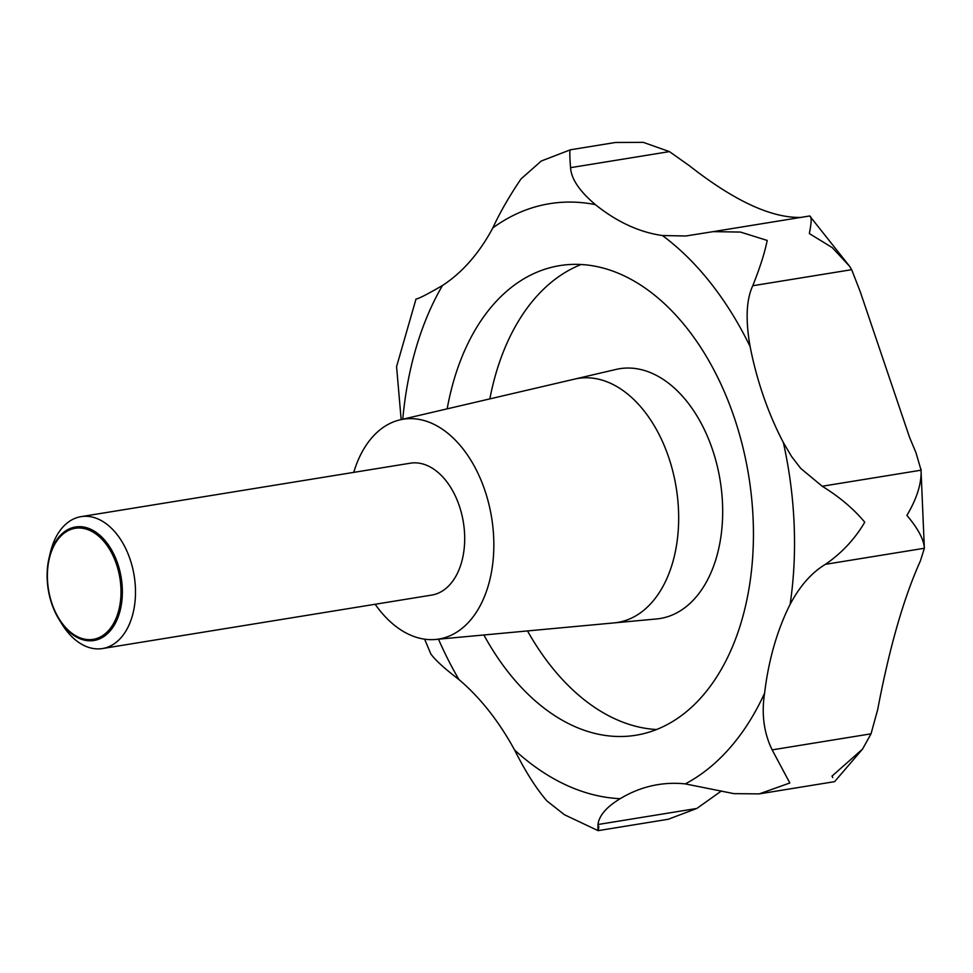 <?xml version="1.0" encoding="UTF-8"?>
<svg xmlns="http://www.w3.org/2000/svg" width="973" height="973" viewBox="0 0 973 973"><rect width="100%" height="100%" fill="white"/><g stroke="black" fill="none" stroke-linecap="round" stroke-linejoin="round"><path stroke-width="1.46" d="M598.821 826.357C598.115 832.693 597.823 832.073 597.969 824.508C599.113 815.569 606.52 806.958 620.19 798.687A244.965 157.468 80.8 0 1 657.918 784.627A244.965 157.468 80.8 0 1 685.296 783.897L733.885 793.64L759.232 793.895L789.833 782.973L772.148 749.879C763.902 732.961 761.373 714.073 764.583 693.226A244.965 157.468 80.8 0 1 790.125 604.342C799.94 585.868 811.725 572.538 825.469 564.316C841.827 553.005 854.926 538.969 864.754 522.209C853.71 508.915 839.529 496.935 822.209 486.245L800.755 468.427L791.548 456.459L783.374 442.593A244.965 157.468 80.8 0 1 750.11 346.546C745.403 319.849 746.291 299.575 752.774 285.734C760.059 267.441 764.863 252.335 767.186 240.416L740.477 232.073L713.209 231.635L685.722 236.001L662.418 235.527A244.965 157.468 80.8 0 1 595.403 204.634C579.507 191.182 571.224 178.85 570.555 167.66C569.57 155.194 569.582 149.246 570.592 149.806M424.629 639.176L430.832 653.953C435.405 660.217 444.77 668.755 458.94 679.555A244.965 157.468 80.8 0 1 514.583 750.001C525.554 771.771 536.354 788.775 546.996 801.01L564.413 814.717L598.091 830.65L668.293 819.254L696.85 808.454L721.48 790.915M809.329 216.091C811.75 215.641 811.75 221.467 809.341 233.581L832.256 247.616L849.624 266.31L851.667 269.679L860.241 291.718L909.536 437.303L915.921 452.542L921.09 470.19C921.589 483.605 916.858 498.663 906.909 515.362C918.135 528.704 923.949 539.674 924.35 548.261L920.981 469.156L921.09 470.19L822.209 486.245M825.469 564.316L924.35 548.261L920.446 560.825C903.686 597.945 889.431 647.556 877.682 709.645L871.03 733.824L862.565 749.064L831.988 776.126L832.766 777.585M570.555 167.66L669.436 151.606L643.287 142.35L615.423 142.484L570.446 149.781L541.304 161.007L521.029 178.91C509.499 195.914 500.086 212.26 492.8 227.95A244.965 157.468 80.8 0 1 442.496 285.478C427.232 294.345 418.414 298.857 416.018 299.015L396.583 366.626L401.156 419.582M447.166 408.855A237.874 152.895 80.8 0 1 559.67 265.641A237.874 152.895 80.8 0 1 747.069 466.541A237.874 152.895 80.8 0 1 635.904 735.235A237.874 152.895 80.8 0 1 483.873 634.98M353.758 472.379A111.348 71.576 80.8 0 1 400.049 419.849L574.557 379.117A123.607 79.445 80.8 0 1 675.359 482.827A123.607 79.445 -99.2 0 0 574.557 379.117L616.104 369.412A126.526 81.331 80.8 0 1 619.619 368.718A126.526 81.331 80.8 0 1 719.29 475.578A126.526 81.331 80.8 0 1 660.168 618.5A126.526 81.331 80.8 0 1 656.617 618.95L614.133 622.89A123.607 79.445 -99.2 0 0 675.359 482.827A123.607 79.445 80.8 0 1 614.133 622.89A123.607 79.445 -99.2 0 1 614.036 622.902M400.049 419.849A111.348 71.576 80.8 0 1 490.854 513.27A111.348 71.576 80.8 0 1 435.697 639.456A111.348 71.576 80.8 0 1 375.164 604.269M49.112 557.821L50.377 552.494A66.809 42.946 80.8 0 1 81.063 516.639A66.809 42.946 80.8 0 1 133.702 573.073A66.809 42.946 80.8 0 1 102.481 648.541A66.809 42.946 80.8 0 1 62.029 624.24L59.134 619.582A57.504 36.962 80.8 0 1 48.65 591.925A57.504 36.962 80.8 0 1 49.112 557.821A57.504 36.962 80.8 0 1 85.49 527.427A57.504 36.962 80.8 0 1 120.822 575.542A57.504 36.962 80.8 0 1 104.573 636.038A57.504 36.962 80.8 0 1 59.134 619.582M81.063 516.639L410.278 463.197A66.809 42.946 80.8 0 1 462.905 519.618A66.809 42.946 80.8 0 1 431.684 595.087L102.481 648.541M48.893 591.839A56.264 36.159 -99.2 0 0 94.636 639.079A56.264 36.159 -99.2 0 0 119.497 575.797A56.264 36.159 -99.2 0 0 73.753 528.57A56.264 36.159 -99.2 0 0 48.893 591.839M669.436 151.606L689.322 165.678C734.518 201.131 771.917 218.366 801.533 217.393M713.209 231.635L809.694 215.97L849.624 266.31M783.374 442.593A300.645 193.25 80.8 0 1 786.452 457.59A300.645 193.25 80.8 0 1 790.125 604.342M458.94 679.555A300.645 193.25 80.8 0 1 438.482 639.2M489.845 398.881A237.874 152.895 80.8 0 1 581.1 264.522M656.58 729.531A237.874 152.895 80.8 0 1 527.512 630.93M662.418 235.527A300.645 193.25 80.8 0 1 750.11 346.546M492.8 227.95A300.645 193.25 80.8 0 1 595.403 204.634M402.773 419.217A300.645 193.25 80.8 0 1 442.496 285.478M620.19 798.687A300.645 193.25 80.8 0 1 514.583 750.001M764.583 693.226A300.645 193.25 80.8 0 1 685.296 783.897M772.148 749.879L871.03 733.824M597.969 824.508L696.85 808.454M752.774 285.734L851.667 269.679M435.697 639.456L614.133 622.89M759.232 793.883L834.603 781.647L862.565 749.064"/></g></svg>
